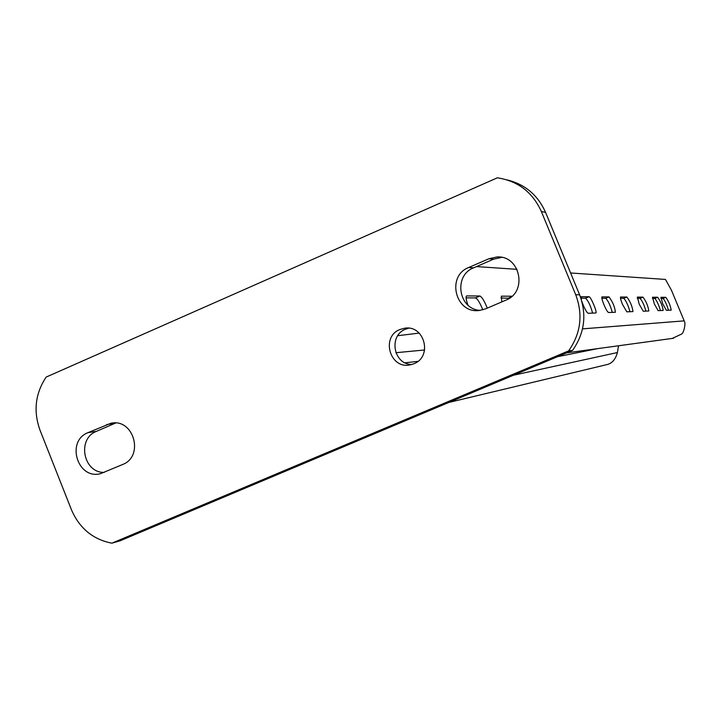 <?xml version="1.0" encoding="UTF-8"?>
<svg xmlns="http://www.w3.org/2000/svg" width="721" height="721" viewBox="0 0 721 721"><rect width="100%" height="100%" fill="white"/><g stroke="black" fill="none" stroke-linecap="round" stroke-linejoin="round"><path stroke-width="1.08" d="M408.717 328.181L405.526 329.2C388.286 335.625 393.468 364.628 411.835 364.475M399.948 329.506C380.589 336.788 389.926 369.431 410.087 364.88L413.89 363.754C432.816 356.733 424.561 324.774 404.715 328.208L399.948 329.506M110.836 423.29L88.007 432.645C65.647 441.135 77.616 480.078 100.625 473.625L122.534 464.549C144.588 456.33 133.682 417.937 110.836 423.29L112.179 423.092M468.704 267.5L488.892 258.749L496.985 256.964C520.274 255.261 527.862 291.987 505.89 300.152L485.648 308.831L479.519 310.445C455.528 314.212 445.957 276.116 468.704 267.5L473.634 267.824C453.239 275.503 458.412 309.453 480.123 310.363M541.345 211.496L575.718 294.745C583.172 314.771 580.811 333.481 568.635 350.875L111.872 543.183C92.955 539.47 79.472 528.331 71.442 509.756L40.025 430.212C33.229 411.222 35.266 393.522 46.135 377.092L497.346 177.817C517.885 180.953 532.558 192.183 541.345 211.496L545.572 212.389C537.893 195.157 525.077 184.333 507.124 179.899M106.654 424.561L114.909 423.344L96.434 431.356C76.768 438.719 83.23 472.94 104.203 472.408M114.909 423.344L115.684 423.029M488.892 258.749L493.624 259.154L501.753 257.388M493.624 259.154L473.634 267.824M568.635 350.875L572.582 350.352C584.65 333.129 586.984 314.617 579.612 294.79L545.572 212.389M572.582 350.352L120.074 540.813L111.872 543.183M582.514 328.866L684.184 320.872L684.454 321.584C685.815 322.548 684.004 333.688 681.147 334.274L672.251 338.428M652.55 297.196L654.335 303.938L658.129 310.643L663.185 310.454C662.5 305.866 660.652 301.468 657.66 297.232L652.451 297.241M637.391 297.097L639.212 304.163L643.24 311.211L648.81 310.994C648.143 306.182 646.214 301.558 643.015 297.133L637.283 297.142M620.655 296.98L620.601 296.989C620.132 297.584 620.763 300.062 622.502 304.424L626.801 311.832L632.957 311.589C632.335 306.524 630.307 301.666 626.873 297.025L620.529 297.034M602.071 296.845L602.008 296.854C601.476 297.494 602.116 300.107 603.946 304.704C606 309.471 607.533 312.076 608.551 312.517L615.401 312.256C614.815 306.903 612.679 301.784 608.993 296.899L601.918 296.908M581.847 301.324L583.208 305.019C585.389 310.066 587.047 312.824 588.165 313.284L595.834 312.986C597.619 312.86 590.742 296.376 589.057 296.755L581.243 296.71L581.369 299.693M512 296.223L501.356 296.16L501.798 301.901M660.977 297.259L662.734 303.811L666.402 310.336L671.188 310.147C670.485 305.695 668.691 301.414 665.807 297.295L660.887 297.295M487.27 308.137C484.386 300.963 481.916 296.917 479.862 295.998L466.622 295.925C465.595 296.637 466.036 299.702 467.965 305.118M397.758 335.707L419.171 333.102M513.523 375.208L617.419 352.533C615.455 359.599 611.823 363.654 606.514 364.7L605.721 364.889M617.419 352.533L618.519 345.774M466.081 297.863L475.463 297.89C477.5 298.764 479.943 302.739 482.818 309.814M660.914 298.44L663.068 298.449C664.996 300.684 666.799 304.623 668.484 310.255M500.933 297.962L509.341 298.287M581.054 298.206L585.632 298.215C588.381 301.036 590.706 306.001 592.59 313.121M601.864 298.269L605.739 298.278C608.263 300.945 610.444 305.641 612.291 312.373M620.502 298.323L623.782 298.332C626.116 300.864 628.18 305.316 629.974 311.706M637.283 298.368L640.068 298.377C642.231 300.783 644.186 305.028 645.935 311.102M652.469 298.422L654.848 298.422C656.858 300.72 658.715 304.767 660.418 310.562M684.184 320.872L671.44 290.221L665.456 279.433L570.599 272.98M517.074 269.339L476.5 266.581M575.718 294.745L579.612 294.79M88.007 432.645L96.434 431.356M405.112 362.816L417.928 361.347M557.504 356.697L597.763 348.613M424.633 349.982L395.865 352.713M479.862 295.998L475.463 297.89M665.807 297.295L663.068 298.449M511.189 296.917L508.693 297.989M589.057 296.755L585.632 298.215M608.993 296.899L605.739 298.278M626.873 297.025L623.782 298.332M643.015 297.133L640.068 298.377M657.66 297.232L654.848 298.422M496.985 256.964L501.636 257.397M404.715 328.208L407.158 328.082M606.514 364.7L448.768 402.462M566.571 352.875L673.621 338.239"/></g></svg>
